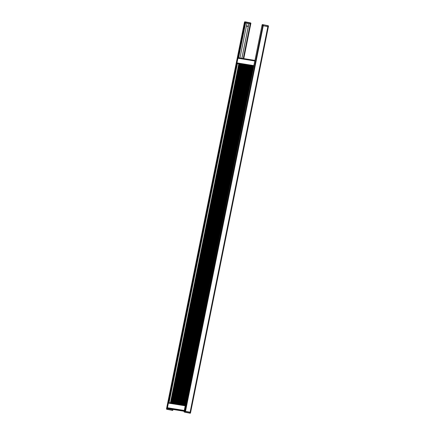 <?xml version="1.0" encoding="UTF-8"?>
<svg xmlns="http://www.w3.org/2000/svg" width="435" height="435" viewBox="0 0 435 435"><rect width="100%" height="100%" fill="white"/><g stroke="black" fill="none" stroke-linecap="round" stroke-linejoin="round"><path stroke-width="0.65" d="M169.242 408.726L172.51 409.389A0.593 0.587 99.1 0 0 172.532 409.389L184.206 411.265L172.51 409.389L173.016 409.471L172.858 410.27L173.016 409.493L166.643 408.231L166.638 409.237L172.624 410.422L166.638 409.237M253.768 66.272L237.434 63.597A0.593 0.587 -80.9 0 1 236.977 62.896L237.912 58.246L254.769 60.949L253.828 65.598A0.593 0.587 99.1 0 0 253.844 65.892M238.581 57.779L254.948 60.405L238.608 57.784A0.593 0.587 99.1 0 0 237.912 58.246M262.142 24.73L263.403 24.958L185.348 412.054L189.959 412.989L190.117 412.211L184.244 411.053L262.142 24.73L261.984 25.507L267.857 26.665L190.117 412.211L184.25 411.053L261.984 25.507L268.362 26.769L267.857 26.665L268.025 25.692L262.979 24.675L268.52 25.997L190.622 412.315L190.117 412.211L190.622 412.315L190.459 413.092L184.25 412.059L189.894 413.174M185.359 405.545A0.593 0.587 99.1 0 0 185.228 405.811L184.293 410.461A0.593 0.587 99.1 0 0 184.304 410.754M172.853 410.265L167.089 409.101L167.247 408.324L166.643 408.231L244.378 22.685L244.987 22.783L167.247 408.324L167.899 408.454A0.593 0.587 -80.9 0 1 167.437 407.758L168.378 403.109A0.593 0.587 -80.9 0 1 169.068 402.641L237.434 63.597L253.779 66.218M172.287 410.352L172.51 409.389L171.162 409.117M244.541 21.908L250.908 23.175L244.541 21.908L244.383 22.685L246.982 23.18L239.962 58.002M246.982 23.185L250.756 23.947L250.903 23.175L243.763 58.611L250.75 23.947L250.25 23.843L243.252 58.529M248.853 23.561L241.849 58.301M248.902 23.572L241.898 58.312M238.777 63.869L170.428 402.859M167.241 409.335L166.48 409.003L244.535 21.908L245.373 21.853L244.987 22.783L250.25 23.843L250.419 22.87L250.908 23.175M248.26 26.491L246.389 26.116M246.395 26.095L248.265 26.47L246.395 26.089M184.853 412.157L184.097 411.825L184.25 411.053L184.25 412.059M172.032 410.33L172.624 410.422M184.239 411.075L167.899 408.454L167.676 409.422M172.026 410.325L166.485 409.003M253.828 65.598L236.977 62.896M262.968 24.67L262.37 24.578L262.974 24.675L184.853 411.151L184.701 411.923L185.288 412.244M268.515 25.997L268.025 25.692M190.459 413.092L268.52 25.997L263.414 24.762M184.293 410.461L167.437 407.758M168.378 403.109L185.228 405.811M169.046 402.636L185.413 405.262L169.068 402.641M238.608 57.784L245.808 21.935L250.419 22.87M248.303 26.274L246.433 25.899M184.097 411.825L190.236 413.245M243.97 64.701L175.615 403.691M244.552 64.793L176.202 403.783M241.153 64.249L172.798 403.24M241.735 64.342L173.386 403.332M240.446 64.135L172.091 403.125M241.033 64.228L172.679 403.223M247.488 65.266L179.138 404.256M248.075 65.359L179.726 404.349M243.263 64.587L174.913 403.577M243.85 64.679L175.495 403.675M252.42 66.055L184.065 405.045M253.007 66.147L184.652 405.143M253.126 66.169L184.772 405.159M253.708 66.261L185.359 405.251M239.038 63.907L170.683 402.902M239.625 64.005L171.27 402.995M244.671 64.815L176.322 403.805M245.258 64.907L176.904 403.897M251.011 65.826L182.656 404.822M251.599 65.924L183.244 404.914M250.31 65.718L181.955 404.708M250.892 65.81L182.542 404.8M245.378 64.924L177.023 403.919M245.965 65.022L177.61 404.012M249.603 65.603L181.248 404.594M250.19 65.696L181.835 404.691M251.718 65.941L183.363 404.936M252.3 66.038L183.951 405.028M239.745 64.021L171.39 403.017M240.327 64.114L171.977 403.109M248.896 65.489L180.547 404.485M249.483 65.582L181.134 404.577M241.855 64.358L173.5 403.354M242.442 64.456L174.087 403.446M246.079 65.038L177.73 404.028M246.667 65.13L178.312 404.126M242.561 64.472L174.207 403.468M243.143 64.565L174.794 403.56M246.786 65.152L178.432 404.142M247.374 65.245L179.019 404.24M245.367 21.848L245.808 21.935M248.195 65.375L179.84 404.371M248.782 65.473L180.427 404.463"/></g></svg>
